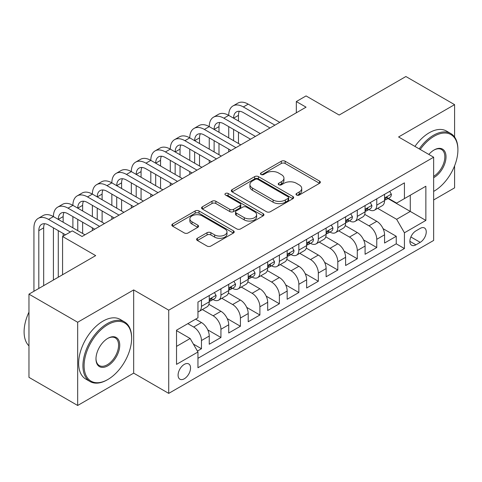 <?xml version="1.0" encoding="UTF-8"?>
<svg xmlns="http://www.w3.org/2000/svg" width="482" height="482" viewBox="0 0 482 482"><rect width="100%" height="100%" fill="white"/><g stroke="black" fill="none" stroke-linecap="round" stroke-linejoin="round"><path stroke-width="0.72" d="M296.569 195.035A1.892 1.091 0 0 0 299.25 195.035L319.56 183.305A2.705 1.56 0 0 0 320.355 182.202A2.705 1.56 0 0 0 319.56 181.099L285.145 161.229A2.705 1.56 0 0 0 281.319 161.229L261.009 172.96A1.892 1.091 0 0 0 260.455 173.731A1.892 1.091 0 0 0 261.009 174.502A1.892 1.091 0 0 0 263.684 174.502L266.311 172.984A8.652 4.995 0 0 1 278.548 172.984L281.416 174.641A8.652 4.995 0 0 1 283.952 178.171A8.652 4.995 0 0 1 281.416 181.708L278.789 183.226A1.892 1.091 0 0 0 278.235 183.997A1.892 1.091 0 0 0 278.789 184.769A1.892 1.091 0 0 0 281.464 184.769L284.097 183.25A8.652 4.995 0 0 1 296.334 183.25L299.202 184.907A8.652 4.995 0 0 1 301.732 188.438A8.652 4.995 0 0 1 299.202 191.975L296.569 193.487A1.892 1.091 0 0 0 296.014 194.264A1.892 1.091 0 0 0 296.569 195.035L296.569 193.487M184.317 378.768A8.815 5.091 120 0 0 190.077 370.995A8.815 5.091 120 0 0 188.721 363.934A8.815 5.091 120 0 0 184.317 364.368A8.815 5.091 120 0 0 178.557 372.14A8.815 5.091 120 0 0 179.907 379.201A8.815 5.091 120 0 0 184.317 378.768M197.385 238.283A2.705 1.56 0 0 0 196.596 239.385A2.705 1.56 0 0 0 197.385 240.488L207.043 246.061A2.705 1.56 0 0 0 210.863 246.061L233.427 233.035A2.705 1.56 0 0 0 234.216 231.932A2.705 1.56 0 0 0 233.427 230.83L199.012 210.959A2.705 1.56 0 0 0 195.186 210.959L172.622 223.985A2.705 1.56 0 0 0 171.833 225.088A2.705 1.56 0 0 0 172.622 226.191L184.287 232.927A2.705 1.56 0 0 0 188.113 232.927L197.765 227.353A2.705 1.56 0 0 0 198.56 226.245A2.705 1.56 0 0 0 197.765 225.142L191.981 221.804A7.236 4.175 0 0 1 189.866 218.852A7.236 4.175 0 0 1 194.33 214.996A7.236 4.175 0 0 1 202.211 215.9L224.871 228.98A7.236 4.175 0 0 1 226.986 231.932A7.236 4.175 0 0 1 222.521 235.788A7.236 4.175 0 0 1 214.641 234.885L210.863 232.704A2.705 1.56 0 0 0 207.043 232.704L197.385 238.283L197.385 240.488M454.586 137.045L454.586 104.642L405.892 76.524L339.177 115.041L306.058 95.924L296.322 101.545L306.058 107.173L82.048 236.499L72.312 230.878L62.57 236.499L62.57 274.74M77.668 322.253L77.668 405.476L133.671 373.14L133.671 289.923L77.668 322.253L28.968 294.141L95.683 255.617L62.57 236.499M133.671 289.923L168.73 310.161L433.649 157.216L433.649 240.44L168.73 393.384L168.73 310.161M454.586 104.642L398.584 136.972L433.649 157.216M266.504 211.731A2.705 1.56 0 0 0 270.33 211.731L292.887 198.705A2.705 1.56 0 0 0 293.683 197.602A2.705 1.56 0 0 0 292.887 196.499L258.473 176.629A2.705 1.56 0 0 0 254.647 176.629L232.089 189.655A2.705 1.56 0 0 0 231.294 190.758A2.705 1.56 0 0 0 232.089 191.86L266.504 211.731M226.251 195.445A1.892 1.091 0 0 1 228.167 195.71L228.167 193.463L263.16 213.665A2.705 1.56 0 0 1 263.949 214.767A2.705 1.56 0 0 1 263.16 215.87L240.596 228.896A2.705 1.56 0 0 1 236.77 228.896L202.356 209.025L202.356 206.82A2.705 1.56 0 0 0 201.566 207.923A2.705 1.56 0 0 0 202.356 209.025M202.356 206.82L212.014 201.247A2.705 1.56 0 0 1 215.834 201.247L229.793 209.302A2.705 1.56 0 0 0 233.619 209.302L240.024 205.603A2.705 1.56 0 0 0 240.813 204.501A2.705 1.56 0 0 0 240.024 203.398L225.492 195.005A1.892 1.091 0 0 1 224.937 194.234A1.892 1.091 0 0 1 226.106 193.228A1.892 1.091 0 0 1 228.167 193.463M77.668 405.476L28.968 377.358L28.968 294.141M433.649 199.952L454.586 187.86L454.586 165.844M197.415 351.071L201.458 348.739L193.372 344.07M187.823 323.657L193.668 327.031A11.02 6.362 60 0 1 201.458 340.527L209.248 336.032L209.248 344.238L220.937 337.49L207.76 329.887M202.35 309.552L213.146 315.788A11.02 6.362 60 0 1 220.937 329.284L228.727 324.784L228.727 332.996L240.416 326.248L227.239 318.638M221.828 298.31L232.625 304.54A11.02 6.362 60 0 1 240.416 318.036L248.206 313.541L248.206 321.747L259.894 314.999L246.724 307.396M241.307 287.061L252.104 293.297A11.02 6.362 60 0 1 259.894 306.793L267.685 302.292L267.685 310.504L279.373 303.756L266.203 296.147M260.786 275.812L271.583 282.048A11.02 6.362 60 0 1 279.373 295.544L287.164 291.044L287.164 299.256L298.852 292.508L285.681 284.904M280.265 264.57L291.062 270.8A11.02 6.362 60 0 1 298.852 284.296L306.642 279.801L306.642 288.007L318.331 281.259L305.16 273.656M299.744 253.321L310.541 259.557A11.02 6.362 60 0 1 318.331 273.053L326.121 268.552L326.121 276.764L337.81 270.016L324.639 262.407M319.223 242.078L330.019 248.308A11.02 6.362 60 0 1 337.81 261.804L345.6 257.31L345.6 265.516L357.289 258.768L344.118 251.164M338.701 230.83L349.498 237.066A11.02 6.362 60 0 1 357.289 250.562L365.085 246.061L365.085 254.273L376.767 247.525L376.767 239.313A11.02 6.362 -120 0 0 368.977 225.817L358.18 219.581M363.597 239.916L376.767 247.525M209.248 336.032A11.02 6.362 -120 0 0 201.458 322.536L195.614 319.162M228.727 324.784A11.02 6.362 -120 0 0 220.937 311.288L208.893 304.335M248.206 313.541A11.02 6.362 -120 0 0 240.416 300.045L228.372 293.086M267.685 302.292A11.02 6.362 -120 0 0 259.894 288.796L247.85 281.843M287.164 291.044A11.02 6.362 -120 0 0 279.373 277.548L267.329 270.595M306.642 279.801A11.02 6.362 -120 0 0 298.852 266.305L286.808 259.346M326.121 268.552A11.02 6.362 -120 0 0 318.331 255.056L306.287 248.103M345.6 257.31A11.02 6.362 -120 0 0 337.81 243.814L325.766 236.855M365.085 246.061A11.02 6.362 -120 0 0 357.289 232.565L345.245 225.612M420.208 228.402L415.924 230.878A8.537 4.928 120 0 0 410.345 238.403A8.537 4.928 120 0 0 411.652 245.248A8.537 4.928 120 0 0 415.924 244.826L420.208 242.35A8.537 4.928 120 0 0 425.787 234.824A8.537 4.928 120 0 0 424.479 227.98A8.537 4.928 120 0 0 420.208 228.402M176.526 346.377L190.161 338.503L197.951 351.999L197.951 367.742L404.428 248.537L404.428 232.788L396.638 219.298L377.659 208.338M197.951 351.999L176.526 364.368L176.526 330.182L197.951 317.813L197.951 302.063L404.428 182.859L404.428 198.602L425.859 186.233L425.859 220.419L404.428 232.788M213.044 299.533L213.146 299.593A11.02 6.362 60 0 0 218.653 300.135L226.444 295.641A11.02 6.362 -120 0 0 228.727 290.598L228.727 284.296M232.523 288.29L232.625 288.344A11.02 6.362 60 0 0 238.132 288.893L245.922 284.392A11.02 6.362 -120 0 0 248.206 279.349L248.206 273.053M252.002 277.042L252.104 277.102A11.02 6.362 60 0 0 257.611 277.644L265.401 273.149A11.02 6.362 -120 0 0 267.685 268.1L267.685 261.804M271.48 265.793L271.583 265.853A11.02 6.362 60 0 0 277.09 266.401L284.886 261.901A11.02 6.362 -120 0 0 287.164 256.858L287.164 250.562M290.959 254.55L291.062 254.61A11.02 6.362 60 0 0 296.569 255.153L304.365 250.652A11.02 6.362 -120 0 0 306.642 245.609L306.642 239.313M310.438 243.302L310.541 243.362A11.02 6.362 60 0 0 316.047 243.91L323.844 239.409A11.02 6.362 -120 0 0 326.121 234.366L326.121 228.064M329.917 232.059L330.019 232.113A11.02 6.362 60 0 0 335.526 232.661L343.323 228.161A11.02 6.362 -120 0 0 345.6 223.118L345.6 216.822M349.396 220.81L349.498 220.87A11.02 6.362 60 0 0 355.011 221.413L362.801 216.918A11.02 6.362 -120 0 0 365.085 211.875L365.085 205.573M197.951 358.301L396.246 243.814L396.246 236.276L384.564 243.024L384.564 234.812A11.02 6.362 -120 0 0 376.767 221.316L364.723 214.363M368.875 209.562L368.977 209.622A11.02 6.362 -120 0 0 374.49 210.17A11.02 6.362 -120 0 0 376.767 205.127L376.767 198.825M374.49 210.17L382.28 205.669A11.02 6.362 -120 0 0 384.564 200.626L384.564 194.33M201.458 300.039L201.458 306.341A11.02 6.362 60 0 1 199.174 311.384A11.02 6.362 60 0 1 197.951 311.83M199.174 311.384L206.965 306.883A11.02 6.362 -120 0 0 209.248 301.84L209.248 295.544M220.937 288.796L220.937 295.092A11.02 6.362 60 0 1 218.653 300.135M240.416 277.548L240.416 283.85A11.02 6.362 60 0 1 238.132 288.893M259.894 266.305L259.894 272.601A11.02 6.362 60 0 1 257.611 277.644M279.373 255.056L279.373 261.352A11.02 6.362 60 0 1 277.09 266.401M298.852 243.814L298.852 250.11A11.02 6.362 60 0 1 296.569 255.153M318.331 232.565L318.331 238.861A11.02 6.362 60 0 1 316.047 243.91M337.81 221.316L337.81 227.618A11.02 6.362 60 0 1 335.526 232.661M357.289 210.074L357.289 216.37A11.02 6.362 60 0 1 355.011 221.413M357.289 250.562L357.289 258.768M337.81 261.804L337.81 270.016M318.331 273.053L318.331 281.259M298.852 284.296L298.852 292.508M279.373 295.544L279.373 303.756M259.894 306.793L259.894 314.999M240.416 318.036L240.416 326.248M220.937 329.284L220.937 337.49M201.458 340.527L201.458 348.739M190.161 338.503L176.526 330.634M396.638 219.298L410.272 211.423L410.272 195.228L425.859 186.233M387.968 198.542L425.859 220.419M388.353 198.319L396.638 203.103L404.428 198.602M133.671 373.14L168.73 393.384M296.322 101.545L296.322 112.794M383.076 228.673L396.246 236.276M396.246 243.814L404.428 248.537M297.328 195.3L299.202 194.222A8.652 4.995 0 0 0 301.732 190.691L301.732 188.438M283.952 178.171L283.952 180.425A8.652 4.995 0 0 1 281.416 183.955L279.548 185.034M319.524 183.329L285.145 163.476A2.705 1.56 0 0 0 281.319 163.476L261.762 174.767M292.851 198.729L258.473 178.876A2.705 1.56 0 0 0 254.647 178.876L232.125 191.884M288.109 198.373A1.892 1.091 0 0 0 288.664 197.602A1.892 1.091 0 0 0 288.109 196.831L257.9 179.388A1.892 1.091 0 0 0 255.225 179.388L252.454 180.991A8.652 4.995 0 0 0 249.917 184.522A8.652 4.995 0 0 0 252.454 188.052L273.101 199.976A8.652 4.995 0 0 0 285.338 199.976L288.109 198.373L288.109 200.626A1.892 1.091 0 0 0 288.664 199.849L288.664 197.602M249.917 184.522L249.917 186.769A8.652 4.995 0 0 0 252.454 190.3L252.454 188.052M288.109 200.626L285.338 202.223A8.652 4.995 0 0 1 273.101 202.223L252.454 190.3M202.392 209.049L212.014 203.494L212.014 201.247M240.813 204.501L240.813 206.748A2.705 1.56 0 0 1 240.024 207.856L233.619 211.55A2.705 1.56 0 0 1 229.793 211.55L215.834 203.494A2.705 1.56 0 0 0 212.014 203.494M228.167 195.71L263.124 215.894M244.278 217.665A7.236 4.175 0 0 0 252.158 218.569A7.236 4.175 0 0 0 256.623 214.713A7.236 4.175 0 0 0 254.508 211.761L246.525 207.152A2.705 1.56 0 0 0 242.699 207.152L236.294 210.851A2.705 1.56 0 0 0 235.505 211.953A2.705 1.56 0 0 0 236.294 213.056L244.278 217.665L244.278 219.913A7.236 4.175 0 0 0 252.158 220.822A7.236 4.175 0 0 0 256.623 216.96L256.623 214.713M235.505 211.953L235.505 214.201A2.705 1.56 0 0 0 236.294 215.303L236.294 213.056M244.278 219.913L236.294 215.303M226.986 231.932L226.986 234.18A7.236 4.175 0 0 1 222.521 238.042A7.236 4.175 0 0 1 214.641 237.132L210.863 234.957A2.705 1.56 0 0 0 207.043 234.957L197.421 240.506M189.866 218.852L189.866 221.099A7.236 4.175 0 0 0 191.981 224.052L191.981 221.804M197.728 227.371L191.981 224.052M233.39 233.059L199.012 213.207A2.705 1.56 0 0 0 195.186 213.207L172.658 226.215M389.721 191.348L391.378 194.216A7.302 4.218 60 0 1 389.866 197.445L386.166 199.584A7.302 4.218 -120 0 0 387.438 197.903L387.281 197.252L386.371 197.433L385.1 199.253A7.302 4.218 60 0 1 384.564 200.289M33.939 291.273L33.939 227.841A20.66 11.93 60 0 1 38.217 218.382L43.085 215.575A20.66 11.93 60 0 1 53.418 216.593A20.66 11.93 60 0 1 57.695 207.14L62.564 204.326A20.66 11.93 60 0 1 72.896 205.35A20.66 11.93 60 0 1 77.174 195.891L82.042 193.077A20.66 11.93 60 0 1 92.375 194.101A20.66 11.93 60 0 1 96.653 184.648L101.521 181.835A20.66 11.93 60 0 1 111.854 182.859A20.66 11.93 60 0 1 116.132 173.4L121 170.586A20.66 11.93 60 0 1 131.333 171.61A20.66 11.93 60 0 1 135.611 162.151L140.479 159.343A20.66 11.93 60 0 1 150.812 160.367A20.66 11.93 60 0 1 155.09 150.908L159.958 148.095A20.66 11.93 60 0 1 170.291 149.119A20.66 11.93 60 0 1 174.568 139.66L179.443 136.852A20.66 11.93 60 0 1 189.769 137.87A20.66 11.93 60 0 1 194.047 128.417L198.921 125.603A20.66 11.93 60 0 1 209.248 126.627A20.66 11.93 60 0 1 213.526 117.168L218.4 114.355A20.66 11.93 60 0 1 228.727 115.379A20.66 11.93 60 0 1 233.005 105.92L237.879 103.112A20.66 11.93 60 0 1 248.206 104.136L279.765 122.35M233.005 105.92A20.66 11.93 60 0 1 243.338 106.944L274.891 125.163M384.805 199.922L384.835 199.922A7.302 4.218 -120 0 0 386.166 199.584M270.022 127.977L243.338 112.571A13.773 7.953 -120 0 0 236.451 111.884A13.773 7.953 -120 0 0 233.595 118.192L238.47 115.379L238.47 121M239.331 111.252A13.773 7.953 -120 0 0 238.47 115.379M233.595 129.435L233.595 140.684M238.47 132.249L238.47 143.497M228.727 151.818L228.727 149.119M228.727 137.87L228.727 126.627M433.649 191.396A33.607 19.407 120 0 0 434.137 191.125L434.137 191.125A33.607 19.407 120 0 0 457.9 149.962A33.607 19.407 120 0 0 434.137 136.243A33.607 19.407 120 0 0 420.226 149.468M434.137 191.125L433.649 191.402L434.137 191.125M419.219 148.884A34.433 19.883 -60 0 1 433.553 135.231A34.433 19.883 -60 0 1 450.766 133.526A34.433 19.883 -60 0 1 457.9 149.287L457.9 149.962M428.847 154.445A16.804 9.7 -60 0 1 434.137 149.962A16.804 9.7 -60 0 1 446.019 156.825A16.804 9.7 -60 0 1 434.137 177.406A16.804 9.7 -60 0 1 433.649 177.671M414.936 146.414A34.433 19.883 -60 0 1 429.263 132.755A34.433 19.883 -60 0 1 446.483 131.05L450.766 133.526M433.649 176.334A15.978 9.224 120 0 0 444.006 162.247A15.978 9.224 120 0 0 441.542 149.51A15.978 9.224 120 0 0 433.842 150.137M107.275 379.834L107.86 379.497A33.607 19.407 120 0 0 131.622 338.334A33.607 19.407 120 0 0 107.86 324.615A33.607 19.407 120 0 0 84.097 365.778A33.607 19.407 120 0 0 107.86 379.497L107.275 379.834A34.433 19.883 -60 0 1 90.062 381.539A34.433 19.883 -60 0 1 84.778 353.945A34.433 19.883 -60 0 1 107.275 323.603A34.433 19.883 -60 0 1 124.495 321.898A34.433 19.883 -60 0 1 131.622 337.659L131.622 338.334M107.86 365.778A16.804 9.7 -60 0 1 95.978 358.915A16.804 9.7 -60 0 1 107.86 338.334L107.86 338.334A16.804 9.7 -60 0 1 119.741 345.196A16.804 9.7 -60 0 1 107.86 365.778M95.984 358.572A15.978 9.224 120 0 0 99.286 365.555A15.978 9.224 120 0 0 107.275 364.766A15.978 9.224 120 0 0 117.716 350.685A15.978 9.224 120 0 0 115.264 337.882A15.978 9.224 120 0 0 107.564 338.509M90.062 381.539L85.772 379.063A34.433 19.883 -60 0 1 80.494 351.474A34.433 19.883 -60 0 1 102.991 321.126A34.433 19.883 -60 0 1 120.205 319.421L124.495 321.898M28.968 345.871A34.433 19.883 -60 0 1 28.968 312.131M370.242 202.597L371.899 205.459A7.302 4.218 60 0 1 370.387 208.694L366.688 210.827A7.302 4.218 -120 0 0 367.959 209.146L367.802 208.501L366.892 208.682L365.621 210.495A7.302 4.218 60 0 1 365.085 211.538M213.526 117.168A20.66 11.93 60 0 1 223.859 118.192L228.727 115.379L260.286 133.598M223.859 118.192L255.412 136.412M365.326 211.17L365.356 211.17A7.302 4.218 -120 0 0 366.688 210.827M250.544 139.22L223.859 123.814A13.773 7.953 -120 0 0 216.972 123.133A13.773 7.953 -120 0 0 214.116 129.435L218.991 126.627L218.991 132.249M219.852 122.494A13.773 7.953 -120 0 0 218.991 126.627M214.116 140.684L214.116 151.932M218.991 143.497L218.991 154.74M209.248 163.061L209.248 160.367M209.248 149.119L209.248 137.87M350.763 213.839L352.42 216.707A7.302 4.218 60 0 1 350.908 219.937L347.209 222.075A7.302 4.218 -120 0 0 348.48 220.395L348.323 219.744L347.414 219.925L346.142 221.744A7.302 4.218 60 0 1 345.6 222.78M194.047 128.417A20.66 11.93 60 0 1 204.38 129.435L209.248 126.627L240.807 144.847M204.38 129.435L235.933 147.655M345.847 222.419L345.877 222.419A7.302 4.218 -120 0 0 347.209 222.075M231.065 150.468L204.38 135.062A13.773 7.953 -120 0 0 197.493 134.382A13.773 7.953 -120 0 0 194.638 140.684L199.512 137.87L199.512 143.497M200.373 133.743A13.773 7.953 -120 0 0 199.512 137.87M194.638 151.932L194.638 163.175M199.512 154.74L199.512 165.989M189.769 174.309L189.769 171.61M189.769 160.367L189.769 149.119M331.285 225.088L332.942 227.956A7.302 4.218 60 0 1 331.429 231.185L327.73 233.318A7.302 4.218 -120 0 0 329.001 231.637L328.844 230.992L327.935 231.173L326.663 232.987A7.302 4.218 60 0 1 326.121 234.029M174.568 139.66A20.66 11.93 60 0 1 184.901 140.684L189.769 137.87L221.328 156.09M184.901 140.684L216.454 158.903M326.368 233.662L326.398 233.662A7.302 4.218 -120 0 0 327.73 233.318M211.586 161.717L184.901 146.305A13.773 7.953 -120 0 0 178.015 145.624A13.773 7.953 -120 0 0 175.159 151.932L180.033 149.119L180.033 154.74M180.895 144.992A13.773 7.953 -120 0 0 180.033 149.119M175.159 163.175L175.159 174.424M180.033 165.989L180.033 177.231M170.291 185.558L170.291 182.859M170.291 171.61L170.291 160.367M311.806 236.331L313.463 239.199A7.302 4.218 60 0 1 311.95 242.428L308.251 244.567A7.302 4.218 -120 0 0 309.522 242.886L309.366 242.235L308.456 242.422L307.185 244.235A7.302 4.218 60 0 1 306.642 245.272M155.09 150.908A20.66 11.93 60 0 1 165.422 151.932L170.291 149.119L201.85 167.338M165.422 151.932L196.975 170.146M306.889 244.91L306.92 244.91A7.302 4.218 -120 0 0 308.251 244.567M192.107 172.96L165.422 157.554A13.773 7.953 -120 0 0 158.536 156.873A13.773 7.953 -120 0 0 155.68 163.175L160.554 160.367L160.554 165.989M161.416 156.234A13.773 7.953 -120 0 0 160.554 160.367M155.68 174.424L155.68 185.666M160.554 177.231L160.554 188.48M150.812 196.801L150.812 194.101M150.812 182.859L150.812 171.61M292.327 247.579L293.984 250.447A7.302 4.218 60 0 1 292.472 253.677L288.772 255.815A7.302 4.218 -120 0 0 290.043 254.128L289.887 253.484L288.977 253.665L287.706 255.478A7.302 4.218 60 0 1 287.164 256.52M135.611 162.151A20.66 11.93 60 0 1 145.944 163.175L150.812 160.367L182.365 178.581M145.944 163.175L177.497 181.395M287.411 256.153L287.441 256.153A7.302 4.218 -120 0 0 288.772 255.815M172.628 184.208L145.944 168.796A13.773 7.953 -120 0 0 139.057 168.116A13.773 7.953 -120 0 0 136.201 174.424L141.069 171.61L141.069 177.231M141.937 167.483A13.773 7.953 -120 0 0 141.069 171.61M136.201 185.666L136.201 196.915M141.069 188.48L141.069 199.729M131.333 208.049L131.333 205.35M131.333 194.101L131.333 182.859M272.848 258.822L274.505 261.69A7.302 4.218 60 0 1 272.993 264.919L269.293 267.058A7.302 4.218 -120 0 0 270.565 265.377L270.408 264.732L269.498 264.913L268.227 266.727A7.302 4.218 60 0 1 267.685 267.763M116.132 173.4A20.66 11.93 60 0 1 126.465 174.424L131.333 171.61L162.886 189.83M126.465 174.424L158.018 192.643M267.932 267.402L267.962 267.402A7.302 4.218 -120 0 0 269.293 267.058M153.149 195.451L126.465 180.045A13.773 7.953 -120 0 0 119.578 179.364A13.773 7.953 -120 0 0 116.722 185.666L121.591 182.859L121.591 188.48M122.458 178.726A13.773 7.953 -120 0 0 121.591 182.859M116.722 196.915L116.722 208.164M121.591 199.729L121.591 210.971M111.854 219.292L111.854 216.593M111.854 205.35L111.854 194.101M253.369 270.071L255.026 272.939A7.302 4.218 60 0 1 253.514 276.168L249.815 278.307A7.302 4.218 -120 0 0 251.086 276.626L250.929 275.975L250.019 276.156L248.748 277.975A7.302 4.218 60 0 1 248.206 279.012M96.653 184.648A20.66 11.93 60 0 1 106.986 185.666L111.854 182.859L143.407 201.078M106.986 185.666L138.539 203.886M248.453 278.644L248.483 278.644A7.302 4.218 -120 0 0 249.815 278.307M133.671 206.7L106.986 191.294A13.773 7.953 -120 0 0 100.099 190.607A13.773 7.953 -120 0 0 97.244 196.915L102.112 194.101L102.112 199.729M102.979 189.974A13.773 7.953 -120 0 0 102.112 194.101M97.244 208.164L97.244 219.406M102.112 210.971L102.112 222.22M92.375 230.541L92.375 227.841M92.375 216.593L92.375 205.35M233.891 281.319L235.547 284.187A7.302 4.218 60 0 1 234.035 287.417L230.336 289.549A7.302 4.218 -120 0 0 231.601 287.868L231.45 287.224L230.541 287.405L229.269 289.218A7.302 4.218 60 0 1 228.727 290.26M77.174 195.891A20.66 11.93 60 0 1 87.507 196.915L92.375 194.101L123.928 212.321M87.507 196.915L119.06 215.135M228.974 289.893L229.004 289.893A7.302 4.218 -120 0 0 230.336 289.549M114.192 217.942L87.507 202.536A13.773 7.953 -120 0 0 80.621 201.856A13.773 7.953 -120 0 0 77.765 208.164L82.633 205.35L82.633 210.971M83.494 201.223A13.773 7.953 -120 0 0 82.633 205.35M77.765 219.406L77.765 230.655M82.633 222.22L82.633 233.463M72.896 227.841L72.896 216.593M214.412 292.562L216.069 295.43A7.302 4.218 60 0 1 214.556 298.659L210.851 300.798A7.302 4.218 -120 0 0 212.122 299.117L211.972 298.466L211.056 298.647L209.784 300.467A7.302 4.218 60 0 1 209.248 301.503M57.695 207.14A20.66 11.93 60 0 1 68.028 208.164L72.896 205.35L104.449 223.57M68.028 208.164L99.581 226.377M209.495 301.142L209.519 301.142A7.302 4.218 -120 0 0 210.851 300.798M94.713 229.191L68.028 213.785A13.773 7.953 -120 0 0 61.136 213.104A13.773 7.953 -120 0 0 58.286 219.406L63.154 216.593L63.154 222.22M64.016 212.466A13.773 7.953 -120 0 0 63.154 216.593M58.286 230.655L58.286 277.21M63.154 233.463L63.154 236.162M53.418 280.024L53.418 227.841M38.217 218.382A20.66 11.93 60 0 1 48.543 219.406L53.418 216.593L84.971 234.812M48.543 219.406L70.36 232.005M65.492 234.812L48.543 225.028A13.773 7.953 -120 0 0 41.657 224.347A13.773 7.953 -120 0 0 38.807 230.655L38.807 288.459M44.537 223.714A13.773 7.953 -120 0 0 43.675 227.841L43.675 285.645M193.668 327.031L201.458 322.536M213.146 315.788L220.937 311.288M232.625 304.54L240.416 300.045M252.104 293.297L259.894 288.796M271.583 282.048L279.373 277.548M291.062 270.8L298.852 266.305M310.541 259.557L318.331 255.056M330.019 248.308L337.81 243.814M349.498 237.066L357.289 232.565M368.977 225.817L376.767 221.316M376.767 205.127L384.564 200.626M201.458 306.341L209.248 301.84M220.937 295.092L228.727 290.598M240.416 283.85L248.206 279.349M259.894 272.601L267.685 268.1M279.373 261.352L287.164 256.858M298.852 250.11L306.642 245.609M318.331 238.861L326.121 234.366M337.81 227.618L345.6 223.118M357.289 216.37L365.085 211.875M376.767 239.313L384.564 234.812M410.869 236.957L420.208 242.35M409.887 241.337L415.924 244.826M299.202 194.222L299.202 191.975M278.789 184.769L278.789 183.226M281.416 183.955L281.416 181.708M261.009 174.502L261.009 172.96M281.319 163.476L281.319 161.229M285.145 163.476L285.145 161.229M319.56 183.305L319.56 181.099M232.089 191.86L232.089 189.655M254.647 178.876L254.647 176.629M258.473 178.876L258.473 176.629M292.887 198.705L292.887 196.499M273.101 202.223L273.101 199.976M285.338 202.223L285.338 199.976M215.834 203.494L215.834 201.247M229.793 211.55L229.793 209.302M233.619 211.55L233.619 209.302M240.024 207.856L240.024 205.603M263.16 215.87L263.16 213.665M207.043 234.957L207.043 232.704M210.863 234.957L210.863 232.704M214.641 237.132L214.641 234.885M197.765 227.353L197.765 225.142M172.622 226.191L172.622 223.985M195.186 213.207L195.186 210.959M199.012 213.207L199.012 210.959M233.427 233.035L233.427 230.83M391.33 194.132L384.564 198.042M248.206 104.136L243.338 106.944M386.492 197.355L387.438 197.903M371.851 205.38L365.085 209.284M367.013 208.604L367.959 209.146M352.372 216.623L345.6 220.533M347.534 219.846L348.48 220.395M332.893 227.872L326.121 231.776M328.055 231.095L329.001 231.637M313.414 239.114L306.642 243.024M308.576 242.344L309.522 242.886M293.936 250.363L287.164 254.273M289.098 253.586L290.043 254.128M274.457 261.606L267.685 265.516M269.619 264.835L270.565 265.377M254.978 272.854L248.206 276.764M250.14 276.078L251.086 276.626M235.499 284.103L228.727 288.007M230.661 287.326L231.601 287.868M216.02 295.346L209.248 299.256M211.182 298.569L212.122 299.117M43.675 227.841L38.807 230.655"/></g></svg>
